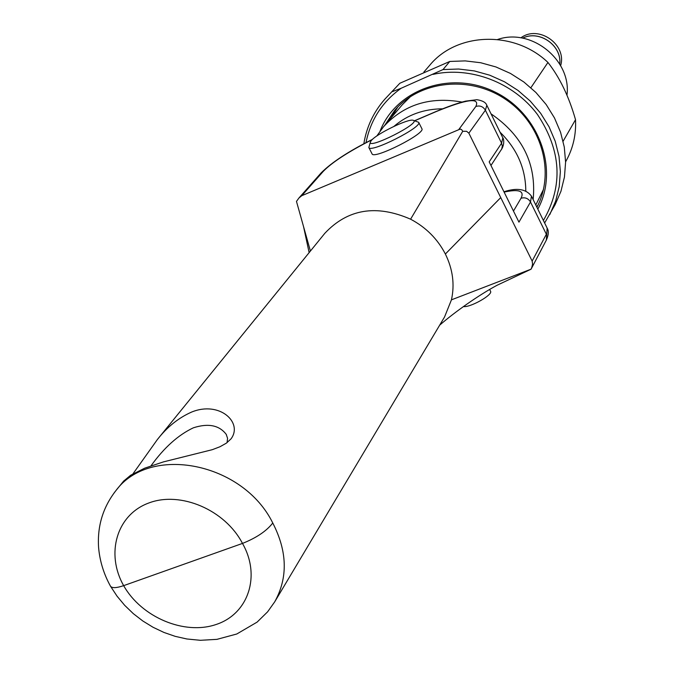 <?xml version="1.0" encoding="UTF-8"?>
<svg xmlns="http://www.w3.org/2000/svg" width="674" height="674" viewBox="0 0 674 674"><rect width="100%" height="100%" fill="white"/><g stroke="black" fill="none" stroke-linecap="round" stroke-linejoin="round"><path stroke-width="1.01" d="M363.825 143.815C366.563 126.956 373.539 112.111 384.744 99.28L399.842 83.264L449.794 61.452L465.212 60.896L480.731 62.741L495.938 66.953L510.454 73.432L523.892 82.017L535.906 92.481L546.184 104.554L554.466 117.908L560.549 132.214L564.29 147.084L565.596 162.148L564.458 177.009L560.937 191.315L555.123 204.694L544.634 222.984M384.744 99.28L399.842 83.264M365.999 142.669C370.515 120.006 382.234 101.867 401.156 88.252L392.47 91.597M449.794 61.452L443.003 69.574L401.156 88.252M530.885 87.721L547.945 62.446C559.774 77.527 568.966 96.609 575.52 119.711L563.11 141.237M423.87 72.059L429.726 65.277C456.795 32.116 514.447 30.22 547.945 62.446M575.52 119.711C576.236 134.455 573.144 148.103 566.244 160.656L565.596 161.836M393.961 126.358C407.517 114.807 423.719 108.961 442.565 108.809M500.049 132.197C517.068 148.946 525.653 168.551 525.796 191.028M533.142 199.58C536.605 164.102 522.569 135.525 491.026 113.83M461.976 102.069C429.961 96.374 403.793 104.63 383.464 126.83L376.791 136.013M383.464 126.83L402.285 104.765L410.55 96.525M543.497 189.411L535.796 204.989M497.639 39.48C531.39 27.642 571.712 60.155 566.96 95.27M391.004 117.992L397.845 106.964M538.071 204.93L536.74 206.91M384.702 125.381L394.61 110.502C419.978 80.408 470.166 75.041 505.879 99.558C541.829 123.746 555.435 172.477 536.908 207.255M380.094 131.101C396.11 89.398 450.83 69.97 494.893 91.993C539.267 113.342 559.395 169.814 537.818 209.117M432.944 74.401C470.284 66.001 513.453 82.397 537.372 114.378C561.391 150.462 563.397 185.822 543.396 220.465M443.003 69.574L458.615 69.026L474.328 70.913L489.728 75.193L504.438 81.765L518.053 90.459L530.227 101.058L540.649 113.283L549.049 126.805L555.224 141.287L559.016 156.334L560.355 171.567L559.226 186.605L555.662 201.063L549.799 214.585M522.628 38.165C539.301 29.639 562.006 45.503 559.74 64.089M522.594 38.157C539.293 29.555 562.099 45.487 559.757 64.123M520.85 37.862C538.518 24.5 567.104 44.467 560.642 65.656M310.411 251.057L296.476 201.4L298.953 197.988L301.775 195.696L460.317 129.046L461.656 129.669L462.735 131.278L466.585 131.295L468.86 133.157L532.148 261.065L532.586 264.023L531.803 267.384L531.061 269.196L528.77 270.08M490.967 165.484L501.734 148.962L502.307 146.09L501.582 143.174L489.181 161.87L518.955 222.142L530.497 201.998L531.449 196.134C526.065 188.964 516.899 187.515 503.95 191.778M110.511 586.237C103.703 573.903 99.727 560.911 98.573 547.263C97.25 526.116 102.97 507.295 115.751 490.815C149.771 444.132 243.019 462.305 272.768 522.999C287.41 551.5 288.051 577.803 274.68 601.89L444.562 316.957L451.445 299.837C454.832 284.487 452.81 269.212 445.371 254.022C437.561 238.95 425.968 227.34 410.592 219.193C376.319 204.239 347.733 208.94 324.826 233.305L157.362 439.558L132.963 473.847M462.735 131.278L410.592 219.193M151.027 465.793C164.111 447.629 178.222 434.974 193.362 427.813C208.241 423.028 219.176 425.193 226.186 434.3L227.568 438.285L227.087 442.624M123.637 481.101L130.63 475.271L144.607 468.211L163.428 461.892L212.285 449.684L219.977 446.744L226.338 443.172L231.013 438.875C243.179 422.767 219.808 400.626 191.77 411.999C178.686 417.737 167.219 426.92 157.362 439.558M115.751 490.815L114.15 492.863M110.41 586.051L110.544 586.296C112.196 588.267 116.568 588.048 123.662 585.647C105.439 553.607 116.712 514.692 148.76 503.006C180.539 490.824 225.133 509.906 242.48 543.421L123.662 585.647C141.515 617.333 184.499 635.456 216.253 624.444C248.276 613.921 261.158 575.958 242.48 543.421C256.474 537.827 266.567 531.019 272.768 522.999M531.045 269.179L451.445 299.837M371.273 140.596C376.421 133.865 408.655 118.253 413.213 120.301C422.337 122.382 367.145 150.31 370.414 141.953L371.273 140.596M370.414 141.953L368.838 147.522C370.43 153.411 422.927 126.855 418.672 122.306L413.322 120.334M418.672 122.306L421.857 128.667C426.153 133.317 373.699 159.856 372.056 153.857L372.023 153.798M489.644 289.458L490.52 291.21C493.36 294.631 470.174 307.765 463.392 306.56M486.872 105.371L502.829 137.867L501.582 143.174L485.39 110.224L486.805 105.237C485.811 102.431 482.508 100.595 476.889 99.701L465.683 101.117C458.194 102.945 448.488 106.34 436.567 111.294L436.23 111.564C467.057 98.994 480.25 97.3 475.819 106.492C479.888 105.237 483.073 106.475 485.39 110.224L468.86 133.157M504.101 192.09C519.031 188.888 524.658 190.944 521.01 198.257C525.063 197.078 528.222 198.325 530.497 201.998L546.353 234.249L532.148 261.065M521.01 198.257L513.478 211.055M531.061 269.196L546.344 240.104L547.136 228.082L531.533 196.311M301.775 195.696L323.2 171.44L321.085 172.957L298.953 197.988M323.2 171.44C332.021 162.35 348.374 151.734 372.242 139.585M414.704 120.772L436.23 111.564M475.819 106.492L458.977 129.282M500.74 197.592L445.371 254.022M502.905 138.01C502.973 137.1 505.534 143.225 501.262 149.813M547.229 228.267C548.897 231.089 548.602 235.041 546.344 240.104M372.486 139.358C348.787 151.178 331.65 162.375 321.085 172.957M414.544 120.722L436.567 111.294M303.536 226.565L309.13 252.632M115.726 490.841L123.755 480.95M226.506 434.882L226.22 434.351M274.68 601.89L267.595 611.84L257.106 622.119L236.785 633.998L216.935 639.356L200.33 640.3L186.85 638.977L175.198 636.349L163.908 632.431L153.065 627.275L142.812 620.981L133.3 613.635L124.673 605.319L117.057 596.178L110.561 586.321M439.684 325.146C454.958 311.835 478.835 295.06 496.974 285.313L530.994 269.238M368.838 147.522L372.056 153.857"/></g></svg>
